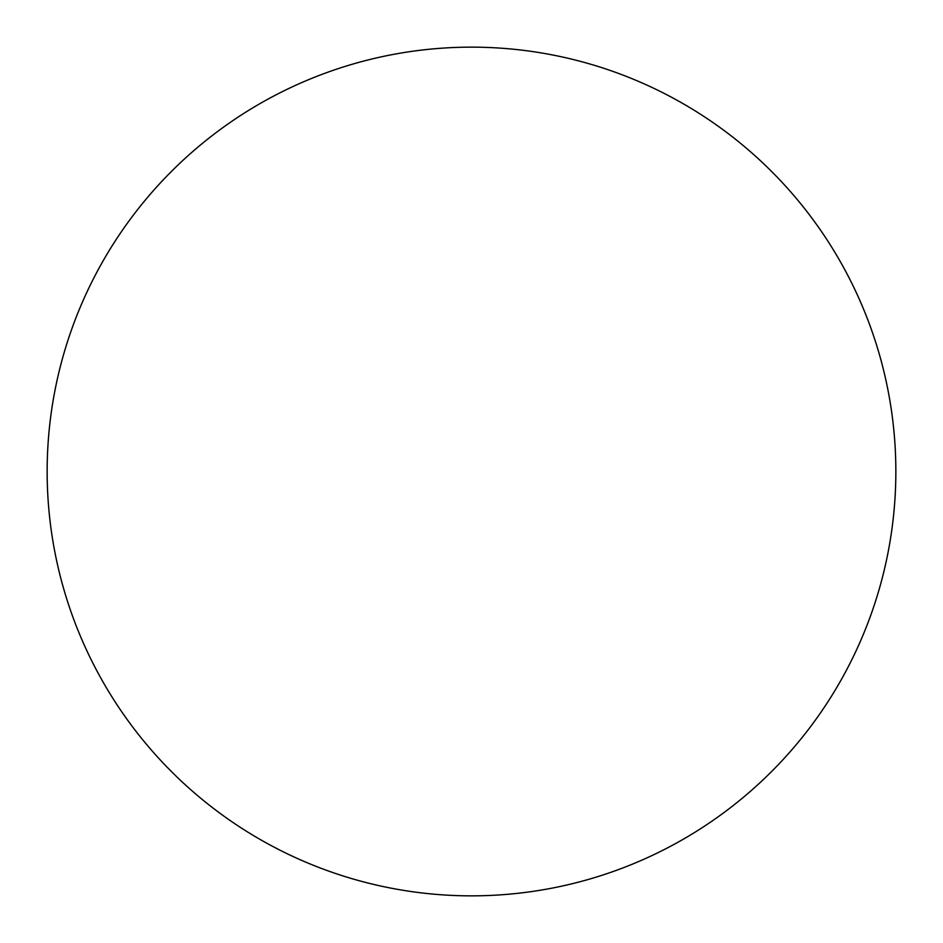 <?xml version="1.0" encoding="UTF-8"?>
<svg xmlns="http://www.w3.org/2000/svg" width="943" height="943" viewBox="0 0 943 943"><rect width="100%" height="100%" fill="white"/><g stroke="black" fill="none" stroke-linecap="round" stroke-linejoin="round"><path stroke-width="0.71" stroke-dasharray="4.71 3.54" d="M895.85 471.5A424.35 424.35 0 0 0 471.5 47.15A424.35 424.35 0 0 0 47.15 471.5A424.35 424.35 0 0 0 471.5 895.85A424.35 424.35 0 0 0 895.85 471.5"/><path stroke-width="1.41" d="M895.85 471.5A424.35 424.35 0 0 0 471.5 47.15A424.35 424.35 0 0 0 47.15 471.5A424.35 424.35 0 0 0 471.5 895.85A424.35 424.35 0 0 0 895.85 471.5"/></g></svg>
